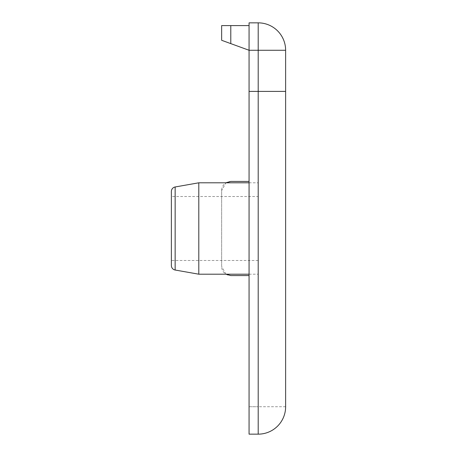 <?xml version="1.0" encoding="UTF-8"?>
<svg xmlns="http://www.w3.org/2000/svg" width="457" height="457" viewBox="0 0 457 457"><rect width="100%" height="100%" fill="white"/><g stroke="black" fill="none" stroke-linecap="round" stroke-linejoin="round"><path stroke-width="0.34" stroke-dasharray="2.29 1.71" d="M249.065 274.2L258.205 274.2L258.205 182.8L258.205 274.2M249.065 182.8L258.205 182.8M258.205 260.49L171.375 260.49L171.375 196.51L258.205 196.51L258.205 260.49L258.205 196.51M249.065 25.592L221.645 25.592L221.645 40.29L249.065 50.27L258.205 50.27L249.065 50.27L249.065 406.73L249.065 50.27L258.205 50.27L258.205 406.73L258.205 22.85A27.42 27.42 0 0 1 285.625 50.27A27.42 27.42 0 0 0 258.205 22.85L249.065 22.85L249.065 406.73L258.205 406.73L258.205 50.27L285.625 50.27L285.625 91.4M285.625 406.73L258.205 406.73L258.205 434.15L249.065 434.15L249.065 406.73L258.205 406.73L249.065 406.73M249.065 275.571L249.065 181.429L230.785 181.429A9.14 9.14 0 0 0 221.645 190.569L221.645 266.431A9.14 9.14 0 0 0 230.785 275.571L249.065 275.571M225.969 274.2L221.645 266.431L221.645 190.569L225.969 182.8M198.795 274.2L198.795 182.8M171.375 260.49L171.375 196.51M258.205 91.4L249.065 91.4M230.785 25.592L230.785 43.615M175.151 270.03L175.151 186.97"/><path stroke-width="0.69" d="M171.375 191.472L171.375 265.528L171.375 191.472A4.57 4.57 0 0 1 175.151 186.97L198.795 182.8L198.795 274.2L249.065 274.2M198.795 182.8L249.065 182.8M175.151 186.97L175.151 270.03L198.795 274.2M175.151 270.03A4.57 4.57 0 0 1 171.375 265.528M285.625 406.73L285.625 91.4L285.625 406.73A27.42 27.42 0 0 1 258.205 434.15A27.42 27.42 0 0 0 285.625 406.73A27.42 27.42 0 0 1 258.205 434.15L249.065 434.15L249.065 50.27L221.645 40.29L221.645 25.592L249.065 25.592M285.625 91.4L285.625 50.27L258.205 50.27L258.205 91.4L285.625 91.4M258.205 22.85A27.42 27.42 0 0 1 285.625 50.27A27.42 27.42 0 0 0 258.205 22.85L249.065 22.85L249.065 50.27L258.205 50.27L258.205 22.85M249.065 181.429L230.785 181.429L225.969 182.8M225.969 274.2L230.785 275.571L249.065 275.571M249.065 91.4L258.205 91.4L258.205 434.15M230.785 43.615L230.785 25.592"/></g></svg>
